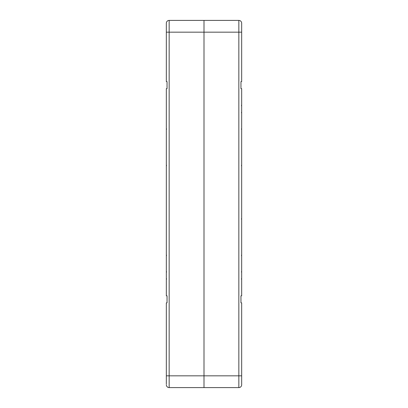 <?xml version="1.0" encoding="UTF-8"?>
<svg xmlns="http://www.w3.org/2000/svg" width="408" height="408" viewBox="0 0 408 408"><rect width="100%" height="100%" fill="white"/><g stroke="black" fill="none" stroke-linecap="round" stroke-linejoin="round"><path stroke-width="0.61" d="M166.337 384.071L166.337 302.864L167.045 302.864L167.045 295.8L166.337 295.8L166.337 88.663L167.045 88.663L167.045 81.6L166.337 81.6L166.337 23.225A2.825 2.825 0 0 1 169.162 20.4L204 20.4L204 387.6L204 20.4L238.838 20.4A2.825 2.825 0 0 1 241.664 23.225L241.664 81.6L240.955 81.6L240.955 88.663L241.664 88.663L241.664 295.8L240.955 295.8L240.955 302.864L241.664 302.864L241.664 384.775A2.825 2.825 0 0 1 238.838 387.6L238.838 32.171L241.664 32.171L241.664 23.225M166.337 375.829L169.162 375.829L169.162 387.6L238.838 387.6M239.073 387.59A2.591 2.372 180 0 0 239.307 387.559A2.825 2.825 0 0 0 241.664 384.775A2.825 2.825 0 0 1 239.307 387.559M166.337 23.225L166.337 25.107M166.337 30.284L166.337 32.171L169.162 32.171L169.162 375.829L241.664 375.829M169.162 387.6A2.825 2.825 0 0 1 166.337 384.775A2.825 2.825 0 0 0 168.693 387.559A2.591 2.372 180 0 0 168.927 387.59M169.162 20.4L169.162 32.171L238.838 32.171L238.838 20.4M241.664 164.689L241.444 165.77M241.444 105.748L241.664 104.667M241.444 112.812L241.664 111.731M241.444 129.285L241.664 128.204M241.664 279.796L241.444 278.715M241.664 272.733L241.444 271.651M241.664 219.769L241.444 218.688M241.664 256.255L241.444 255.173M166.337 128.204L166.556 129.285M166.337 164.689L166.556 165.77M166.556 255.173L166.337 256.255M166.556 271.651L166.337 272.733M166.556 278.715L166.337 279.796"/></g></svg>
